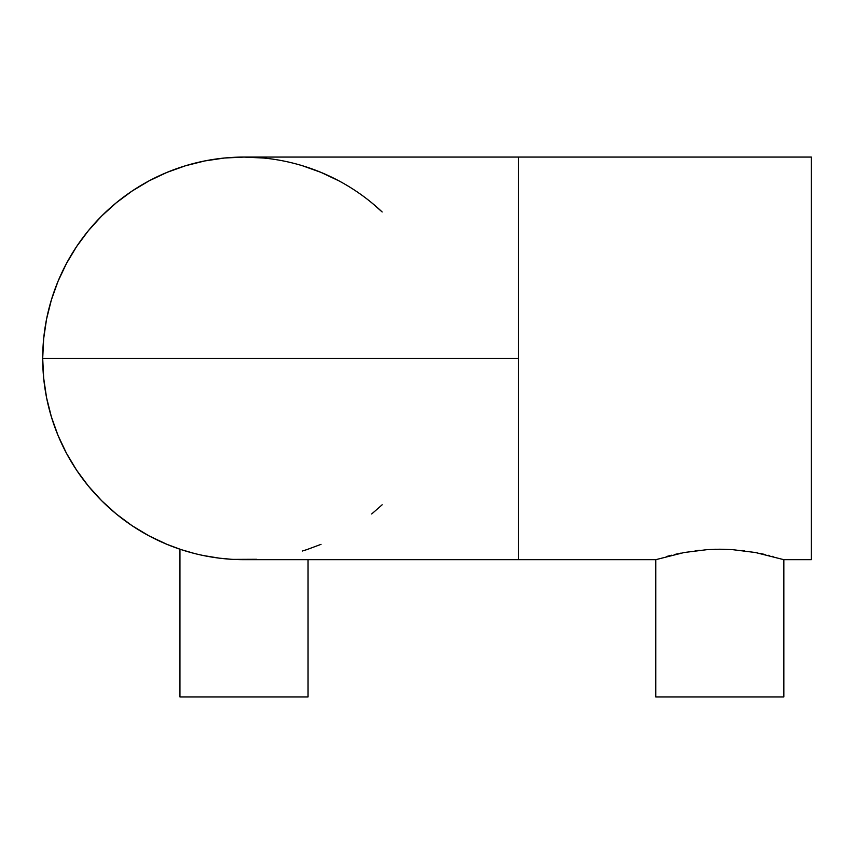 <?xml version="1.0" encoding="UTF-8"?>
<svg xmlns="http://www.w3.org/2000/svg" width="854" height="854" viewBox="0 0 854 854"><rect width="100%" height="100%" fill="white"/><g stroke="black" fill="none" stroke-linecap="round" stroke-linejoin="round"><path stroke-width="1.28" d="M390.395 358.37L97.602 358.37L518.495 358.37L518.495 157.072L518.495 358.37L445.297 358.37L518.495 358.37L518.495 559.68L655.755 559.68L655.755 696.928L783.855 696.928L783.855 559.68L755.438 552.517L732.39 549.624L719.794 549.218L707.272 549.624L684.161 552.517L655.755 559.68L684.161 552.517L707.272 549.624L719.794 549.218L732.39 549.624L755.438 552.517L783.855 559.68L811.3 559.68L811.3 157.072L518.495 157.072L811.3 157.072L811.3 559.68L783.855 559.68L783.855 696.928L655.755 696.928L655.755 559.68L518.495 559.68L518.495 358.37L42.7 358.37L390.395 358.37M371.703 202.772L382.165 211.973A201.298 201.298 0 0 0 42.7 358.37A201.298 201.298 0 0 1 243.998 157.072L224.271 158.043L204.725 160.947L185.564 165.74L166.968 172.401L149.108 180.845L132.167 190.997L116.293 202.772L101.658 216.03L88.389 230.676L76.625 246.539L66.473 263.48L58.019 281.34L51.368 299.935L46.564 319.108L43.671 338.643L42.7 358.37A201.298 201.298 0 0 0 205.974 556.05M233.388 559.391L256.584 559.285M198.245 554.406L199.131 554.609L198.245 554.406M179.948 549.218L179.948 696.928L308.048 696.928L308.048 559.68L308.048 696.928L179.948 696.928L179.948 549.218L181.187 549.624L166.968 544.35L149.108 535.906L132.167 525.754L116.293 513.98L101.658 500.711L88.389 486.075L76.625 470.212L66.473 453.271L58.019 435.412L51.368 416.805L46.564 397.644L43.671 378.108L42.7 358.37A201.298 201.298 0 0 0 243.998 559.68A201.298 201.298 0 0 1 42.7 358.37M194.498 553.499L181.197 549.624M219.435 558.174L203.337 555.527M231.423 559.285L219.382 558.164M666.579 556.498L671.532 555.217M669.205 555.805L667.871 556.157M677.798 553.776L674.617 554.492M695.188 550.798L699.543 550.286M714.798 549.282L715.535 549.261M744.4 550.787L742.404 550.552M757.637 552.933L756.078 552.634M765.163 554.534L760.455 553.499M773.062 556.509L772.432 556.338M179.98 549.229L180.867 549.517M181.443 549.709L184.752 550.755M184.923 550.809L190.186 552.346M195 553.616L197.818 554.31M302.433 551.011L303.074 550.809M303.245 550.755L306.554 549.709M307.13 549.517L321.029 544.35M371.703 513.98L382.165 504.778M338.889 180.845L321.029 172.401L302.433 165.74M263.726 158.043L243.998 157.072L518.495 157.072M518.495 559.68L244.436 559.68M198.267 554.406L203.327 555.527M768.216 555.26L769.283 555.527M742.265 550.531L744.368 550.787M679.133 553.499L681.012 553.114M674.543 554.502L678.076 553.723"/></g></svg>
